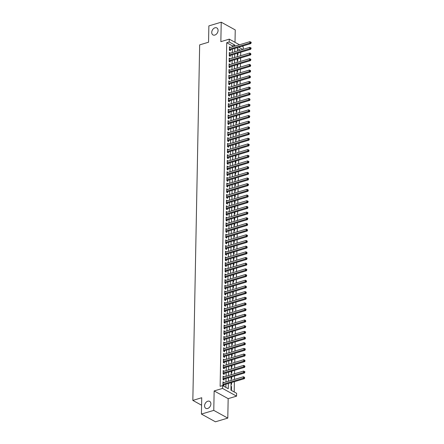 <?xml version="1.0" encoding="UTF-8"?>
<svg xmlns="http://www.w3.org/2000/svg" width="444" height="444" viewBox="0 0 444 444"><rect width="100%" height="100%" fill="white"/><g stroke="black" fill="none" stroke-linecap="round" stroke-linejoin="round"><path stroke-width="0.67" d="M207.809 401.21A3.985 2.869 118.9 0 1 209.662 401.354A3.985 2.869 118.9 0 1 210.722 405.072A3.985 2.869 118.9 0 1 207.664 408.48A3.985 2.869 118.9 0 1 205.811 408.336A3.985 2.869 118.9 0 1 204.751 404.612A3.985 2.869 118.9 0 1 207.809 401.21M214.974 27.794A3.985 2.869 118.9 0 1 216.833 27.939A3.985 2.869 118.9 0 1 217.893 31.657A3.985 2.869 118.9 0 1 214.835 35.065A3.985 2.869 118.9 0 1 212.981 34.921A3.985 2.869 118.9 0 1 211.921 31.197A3.985 2.869 118.9 0 1 214.974 27.794M231.085 382.656L230.941 390.176L236.624 393.306L236.569 396.148L222.549 388.422L222.605 385.581L228.288 388.711L228.388 383.461M228.166 398.656L214.147 390.931L213.775 410.384L201.415 414.069L215.434 421.8L227.794 418.109L228.166 398.656L236.569 396.148M235.009 42.313L235.248 29.931L221.223 22.2L220.851 41.653L229.254 39.144L239.477 44.777M242.085 46.215L243.273 46.87L243.229 49.301M234.193 391.969L234.388 381.668M234.432 379.442L234.499 375.99M234.543 373.759L234.61 370.313M234.648 368.082L234.715 364.635M234.759 362.404L234.826 358.952M234.87 356.726L234.932 353.274M234.976 351.043L235.043 347.596M235.087 345.365L235.154 341.913M235.192 339.688L235.259 336.236M235.303 334.005L235.37 330.558M235.414 328.327L235.481 324.875M235.52 322.649L235.586 319.197M235.631 316.966L235.697 313.519M235.742 311.288L235.808 307.842M235.847 305.611L235.914 302.159M235.958 299.933L236.025 296.481M236.069 294.25L236.136 290.803M236.175 288.572L236.241 285.12M236.286 282.895L236.352 279.443M236.397 277.211L236.463 273.765M236.502 271.534L236.569 268.082M236.613 265.856L236.68 262.404M236.724 260.173L236.785 256.726M236.83 254.495L236.896 251.049M236.941 248.818L237.007 245.366M237.052 243.14L237.113 239.688M237.157 237.457L237.224 234.01M237.268 231.779L237.335 228.327M237.374 226.101L237.44 222.649M237.484 220.418L237.551 216.972M237.596 214.741L237.662 211.294M237.701 209.063L237.768 205.611M237.812 203.38L237.879 199.933M237.923 197.702L237.99 194.256M238.028 192.024L238.095 188.572M238.139 186.347L238.206 182.895M238.25 180.664L238.317 177.217M238.356 174.986L238.422 171.534M238.467 169.308L238.533 165.856M238.578 163.625L238.644 160.179M238.683 157.947L238.75 154.501M238.794 152.27L238.861 148.818M238.905 146.587L238.966 143.14M239.011 140.909L239.077 137.462M239.122 135.231L239.188 131.779M239.227 129.554L239.294 126.102M239.338 123.87L239.405 120.424M239.449 118.193L239.516 114.741M239.555 112.515L239.621 109.063M239.666 106.832L239.732 103.385M239.777 101.154L239.843 97.708M239.882 95.477L239.949 92.025M239.993 89.793L240.06 86.347M240.104 84.116L240.171 80.669M240.21 78.438L240.276 74.986M240.321 72.761L240.387 69.308M240.432 67.077L240.498 63.631M240.537 61.4L240.604 57.948M240.648 55.722L240.715 52.27M213.775 410.384L227.794 418.109M201.415 414.069L201.731 397.741L192.835 400.399L199.661 44.877L208.558 42.219L208.869 25.891L221.223 22.2M223.937 382.578L222.993 381.868L222.927 385.275L223.876 385.797L223.893 384.804M224.048 376.895L223.104 376.19L223.038 379.598L223.981 380.12L224.004 379.126M224.153 371.217L223.21 370.512L223.143 373.92L224.092 374.442L224.115 373.448M224.264 365.54L223.321 364.829L223.254 368.237L224.203 368.759L224.22 367.765M224.375 359.856L223.426 359.152L223.365 362.559L224.309 363.081L224.331 362.088M224.481 354.179L223.537 353.474L223.471 356.882L224.42 357.403L224.436 356.41M224.592 348.501L223.648 347.796L223.582 351.198L224.531 351.726L224.547 350.727M224.697 342.818L223.754 342.113L223.693 345.521L224.636 346.043L224.658 345.049M224.808 337.14L223.865 336.435L223.798 339.843L224.747 340.365L224.764 339.371M224.919 331.463L223.976 330.758L223.909 334.166L224.858 334.687L224.875 333.694M225.025 325.785L224.081 325.075L224.02 328.482L224.964 329.004L224.986 328.011M225.136 320.102L224.192 319.397L224.126 322.805L225.075 323.326L225.091 322.333M225.247 314.424L224.303 313.719L224.237 317.127L225.186 317.649L225.202 316.655M225.352 308.747L224.409 308.036L224.348 311.444L225.291 311.966L225.313 310.972M225.463 303.063L224.52 302.358L224.453 305.766L225.402 306.288L225.419 305.294M225.574 297.386L224.631 296.681L224.564 300.089L225.513 300.61L225.53 299.617M225.68 291.708L224.736 291.003L224.67 294.405L225.619 294.933L225.641 293.934M225.791 286.025L224.847 285.32L224.781 288.728L225.73 289.249L225.746 288.256M225.902 280.347L224.958 279.642L224.892 283.05L225.835 283.572L225.857 282.578M226.007 274.67L225.064 273.965L224.997 277.372L225.946 277.894L225.968 276.901M226.118 268.992L225.175 268.281L225.108 271.689L226.057 272.211L226.074 271.217M226.229 263.309L225.28 262.604L225.219 266.012L226.163 266.533L226.185 265.54M226.335 257.631L225.391 256.926L225.324 260.334L226.274 260.856L226.29 259.862M226.446 251.953L225.502 251.243L225.435 254.651L226.385 255.172L226.401 254.179M226.551 246.27L225.608 245.565L225.546 248.973L226.49 249.495L226.512 248.501M226.662 240.593L225.719 239.888L225.652 243.295L226.601 243.817L226.618 242.824M226.773 234.915L225.829 234.21L225.763 237.612L226.712 238.139L226.729 237.146M226.878 229.232L225.935 228.527L225.874 231.935L226.817 232.456L226.84 231.463M226.989 223.554L226.046 222.849L225.979 226.257L226.928 226.779L226.945 225.785M227.1 217.876L226.157 217.172L226.09 220.579L227.039 221.101L227.056 220.107M227.206 212.199L226.262 211.488L226.201 214.896L227.145 215.418L227.167 214.424M227.317 206.516L226.373 205.811L226.307 209.218L227.256 209.74L227.273 208.747M227.428 200.838L226.484 200.133L226.418 203.541L227.367 204.062L227.384 203.069M227.533 195.16L226.59 194.45L226.523 197.858L227.472 198.379L227.495 197.386M227.644 189.477L226.701 188.772L226.634 192.18L227.583 192.702L227.6 191.708M227.755 183.799L226.812 183.095L226.745 186.502L227.689 187.024L227.711 186.03M227.861 178.122L226.917 177.417L226.851 180.819L227.8 181.346L227.822 180.353M227.972 172.439L227.028 171.734L226.962 175.141L227.911 175.663L227.927 174.67M228.083 166.761L227.139 166.056L227.073 169.464L228.016 169.985L228.038 168.992M228.188 161.083L227.245 160.378L227.178 163.786L228.127 164.308L228.144 163.314M228.299 155.406L227.356 154.695L227.289 158.103L228.238 158.625L228.255 157.631M228.41 149.722L227.461 149.018L227.4 152.425L228.344 152.947L228.366 151.953M228.516 144.045L227.572 143.34L227.506 146.748L228.455 147.269L228.471 146.276M228.627 138.367L227.683 137.657L227.617 141.064L228.566 141.586L228.582 140.593M228.732 132.684L227.789 131.979L227.728 135.387L228.671 135.908L228.693 134.915M228.843 127.006L227.9 126.301L227.833 129.709L228.782 130.231L228.799 129.237M228.954 121.329L228.011 120.624L227.944 124.031L228.893 124.553L228.91 123.56M229.06 115.645L228.116 114.941L228.055 118.348L228.999 118.87L229.021 117.876M229.171 109.968L228.227 109.263L228.161 112.671L229.11 113.192L229.126 112.199M229.282 104.29L228.338 103.585L228.272 106.993L229.221 107.515L229.237 106.521M229.387 98.612L228.444 97.902L228.383 101.31L229.326 101.831L229.348 100.838M229.498 92.929L228.555 92.224L228.488 95.632L229.437 96.154L229.454 95.16M229.609 87.252L228.666 86.547L228.599 89.954L229.542 90.476L229.565 89.483M229.715 81.574L228.771 80.864L228.704 84.271L229.653 84.793L229.676 83.799M229.826 75.891L228.882 75.186L228.815 78.594L229.764 79.115L229.781 78.122M229.937 70.213L228.993 69.508L228.926 72.916L229.87 73.438L229.892 72.444M230.042 64.535L229.098 63.831L229.032 67.238L229.981 67.76L230.003 66.767M230.153 58.852L229.209 58.147L229.143 61.555L230.092 62.077L230.109 61.083M230.264 53.175L229.315 52.47L229.254 55.877L230.197 56.399L230.22 55.406M237.379 54.618L237.89 54.895L237.923 53.102M237.274 60.301L237.779 60.578L237.812 58.786M237.163 65.978L237.668 66.256L237.701 64.463M237.057 71.656L237.562 71.934L237.596 70.141M236.946 77.334L237.451 77.617L237.484 75.824M236.835 83.017L237.34 83.294L237.374 81.502M236.73 88.695L237.235 88.972L237.268 87.179M236.619 94.372L237.124 94.655L237.157 92.857M236.508 100.055L237.013 100.333L237.052 98.54M236.402 105.733L236.907 106.011L236.941 104.218M236.291 111.411L236.796 111.688L236.83 109.896M236.18 117.094L236.685 117.371L236.724 115.579M236.075 122.772L236.58 123.049L236.613 121.256M235.964 128.449L236.469 128.727L236.502 126.934M235.853 134.127L236.358 134.41L236.397 132.617M235.747 139.81L236.252 140.088L236.286 138.295M235.636 145.488L236.141 145.765L236.175 143.973M235.525 151.165L236.03 151.448L236.069 149.65M235.42 156.849L235.925 157.126L235.958 155.333M235.309 162.526L235.814 162.804L235.847 161.011M235.198 168.204L235.709 168.481L235.742 166.689M235.092 173.887L235.598 174.165L235.631 172.372M234.981 179.565L235.487 179.842L235.52 178.05M234.876 185.242L235.381 185.52L235.414 183.727M234.765 190.92L235.27 191.203L235.303 189.41M234.654 196.603L235.159 196.881L235.198 195.088M234.549 202.281L235.054 202.558L235.087 200.766M234.438 207.959L234.943 208.242L234.976 206.443M234.327 213.642L234.832 213.919L234.87 212.127M234.221 219.319L234.726 219.597L234.759 217.804M234.11 224.997L234.615 225.275L234.648 223.482M233.999 230.68L234.504 230.958L234.543 229.165M233.894 236.358L234.399 236.635L234.432 234.843M233.783 242.036L234.288 242.313L234.321 240.52M233.672 247.713L234.177 247.996L234.216 246.204M233.566 253.396L234.071 253.674L234.105 251.881M233.455 259.074L233.96 259.352L233.994 257.559M233.344 264.752L233.855 265.035L233.888 263.237M233.239 270.435L233.744 270.712L233.777 268.92M233.128 276.113L233.633 276.39L233.666 274.597M233.022 281.79L233.527 282.068L233.561 280.275M232.911 287.473L233.416 287.751L233.45 285.958M232.8 293.151L233.305 293.429L233.339 291.636M232.695 298.829L233.2 299.106L233.233 297.314M232.584 304.506L233.089 304.789L233.122 302.997M232.473 310.19L232.978 310.467L233.017 308.674M232.367 315.867L232.872 316.145L232.906 314.352M232.256 321.545L232.761 321.828L232.795 320.03M232.145 327.228L232.65 327.506L232.689 325.713M232.04 332.906L232.545 333.183L232.578 331.391M231.929 338.583L232.434 338.861L232.467 337.068M231.818 344.267L232.323 344.544L232.362 342.751M231.713 349.944L232.218 350.222L232.251 348.429M231.602 355.622L232.107 355.899L232.14 354.107M231.491 361.299L232.001 361.583L232.034 359.79M231.385 366.983L231.89 367.26L231.923 365.468M231.274 372.66L231.779 372.938L231.812 371.145M231.163 378.338L231.674 378.615L231.707 376.823M231.058 384.021L231.563 384.299L231.596 382.506M240.271 50.183L237.496 48.657M231.013 386.291L231.518 386.569L231.452 389.976L230.947 389.699M232.395 46.892L232.412 45.854L226.729 42.718L220.13 386.319L222.605 385.581M225.857 387.373L225.918 384.199M225.957 381.973L226.024 378.521M226.068 376.29L226.135 372.843M226.179 370.612L226.24 367.166M226.285 364.935L226.351 361.483M226.396 359.257L226.462 355.805M226.501 353.574L226.568 350.127M226.612 347.896L226.679 344.444M226.723 342.219L226.79 338.766M226.829 336.535L226.895 333.089M226.94 330.858L227.006 327.406M227.051 325.18L227.117 321.728M227.156 319.497L227.223 316.05M227.267 313.819L227.334 310.373M227.378 308.142L227.445 304.689M227.483 302.464L227.55 299.012M227.594 296.781L227.661 293.334M227.705 291.103L227.772 287.651M227.811 285.425L227.877 281.973M227.922 279.742L227.988 276.296M228.033 274.065L228.099 270.612M228.138 268.387L228.205 264.935M228.249 262.704L228.316 259.257M228.36 257.026L228.421 253.579M228.466 251.348L228.532 247.896M228.577 245.671L228.643 242.219M228.682 239.988L228.749 236.541M228.793 234.31L228.86 230.858M228.904 228.632L228.971 225.18M229.01 222.949L229.076 219.503M229.121 217.271L229.187 213.819M229.232 211.594L229.298 208.142M229.337 205.911L229.404 202.464M229.448 200.233L229.515 196.786M229.559 194.555L229.626 191.103M229.665 188.878L229.731 185.426M229.776 183.194L229.842 179.748M229.887 177.517L229.953 174.065M229.992 171.839L230.059 168.387M230.103 166.156L230.17 162.709M230.214 160.478L230.275 157.026M230.319 154.801L230.386 151.349M230.43 149.117L230.497 145.671M230.536 143.44L230.603 139.993M230.647 137.762L230.714 134.31M230.758 132.084L230.825 128.632M230.863 126.401L230.93 122.955M230.974 120.724L231.041 117.272M231.085 115.046L231.152 111.594M231.191 109.363L231.257 105.916M231.302 103.685L231.368 100.239M231.413 98.007L231.479 94.555M231.518 92.324L231.585 88.878M231.629 86.647L231.696 83.2M231.74 80.969L231.807 77.517M231.846 75.291L231.912 71.839M231.957 69.608L232.023 66.162M232.068 63.93L232.129 60.478M232.173 58.253L232.24 54.801M232.284 52.57L232.351 49.123M230.369 47.497L229.426 46.792L229.359 50.2L230.308 50.721L230.325 49.728M192.835 400.399L201.587 405.228M214.147 390.931L222.549 388.422M226.729 42.718L229.198 41.98L229.254 39.144M237.518 47.58L237.451 51.027M237.407 53.258L237.34 56.71M237.301 58.935L237.235 62.388M237.19 64.619L237.124 68.065M237.079 70.296L237.013 73.743M236.974 75.974L236.907 79.426M236.863 81.657L236.796 85.104M236.752 87.335L236.685 90.781M236.646 93.012L236.58 96.465M236.535 98.69L236.469 102.142M236.424 104.373L236.358 107.82M236.319 110.051L236.252 113.503M236.208 115.729L236.141 119.181M236.097 121.412L236.03 124.858M235.992 127.089L235.925 130.536M235.881 132.767L235.814 136.219M235.77 138.45L235.709 141.897M235.664 144.128L235.598 147.575M235.553 149.806L235.487 153.258M235.442 155.483L235.381 158.935M235.337 161.166L235.27 164.613M235.226 166.844L235.159 170.296M235.12 172.522L235.054 175.974M235.009 178.205L234.943 181.652M234.898 183.883L234.832 187.329M234.793 189.56L234.726 193.012M234.682 195.243L234.615 198.69M234.571 200.921L234.504 204.368M234.465 206.599L234.399 210.051M234.354 212.276L234.288 215.729M234.243 217.96L234.177 221.406M234.138 223.637L234.071 227.089M234.027 229.315L233.96 232.767M233.916 234.998L233.849 238.445M233.81 240.676L233.744 244.122M233.699 246.353L233.633 249.806M233.588 252.037L233.527 255.483M233.483 257.714L233.416 261.161M233.372 263.392L233.305 266.844M233.267 269.07L233.2 272.522M233.156 274.753L233.089 278.199M233.044 280.43L232.978 283.883M232.939 286.108L232.872 289.56M232.828 291.791L232.761 295.238M232.717 297.469L232.65 300.915M232.612 303.147L232.545 306.599M232.501 308.83L232.434 312.276M232.39 314.507L232.323 317.954M232.284 320.185L232.218 323.637M232.173 325.863L232.107 329.315M232.062 331.546L231.996 334.992M231.957 337.224L231.89 340.676M231.846 342.901L231.779 346.353M231.735 348.584L231.674 352.031M231.629 354.262L231.563 357.709M231.518 359.94L231.452 363.392M231.413 365.623L231.346 369.069M231.302 371.301L231.235 374.747M231.191 376.978L231.124 380.43M242.74 49.445L238.706 47.225M234.865 46.154L234.882 45.116L229.198 41.98M228.432 381.235L228.494 377.783M228.538 375.552L228.605 372.105M228.649 369.874L228.716 366.428M228.754 364.197L228.821 360.744M228.865 358.519L228.932 355.067M228.976 352.836L229.043 349.389M229.082 347.158L229.148 343.706M229.193 341.48L229.259 338.028M229.304 335.797L229.37 332.351M229.409 330.12L229.476 326.667M229.52 324.442L229.587 320.99M229.631 318.759L229.698 315.312M229.737 313.081L229.803 309.635M229.848 307.403L229.914 303.951M229.959 301.726L230.025 298.274M230.064 296.043L230.131 292.596M230.175 290.365L230.242 286.913M230.286 284.687L230.347 281.235M230.392 279.004L230.458 275.558M230.503 273.326L230.569 269.874M230.608 267.649L230.675 264.197M230.719 261.966L230.786 258.519M230.83 256.288L230.897 252.841M230.936 250.61L231.002 247.158M231.047 244.933L231.113 241.481M231.158 239.249L231.224 235.803M231.263 233.572L231.33 230.12M231.374 227.894L231.441 224.442M231.485 222.211L231.552 218.764M231.59 216.533L231.657 213.087M231.701 210.856L231.768 207.404M231.812 205.172L231.879 201.726M231.918 199.495L231.984 196.048M232.029 193.817L232.095 190.365M232.14 188.139L232.201 184.687M232.245 182.456L232.312 179.01M232.356 176.779L232.423 173.327M232.462 171.101L232.528 167.649M232.573 165.418L232.639 161.971M232.684 159.74L232.75 156.294M232.789 154.062L232.856 150.61M232.9 148.379L232.967 144.933M233.011 142.702L233.078 139.255M233.117 137.024L233.183 133.572M233.228 131.346L233.294 127.894M233.339 125.663L233.405 122.217M233.444 119.985L233.511 116.533M233.555 114.308L233.622 110.856M233.666 108.625L233.733 105.178M233.772 102.947L233.838 99.5M233.883 97.269L233.949 93.817M233.994 91.586L234.06 88.14M234.099 85.908L234.166 82.462M234.21 80.231L234.277 76.779M234.321 74.553L234.382 71.101M234.426 68.87L234.493 65.423M234.537 63.192L234.604 59.74M234.643 57.515L234.71 54.063M234.754 51.831L234.821 48.385M232.412 45.854L234.882 45.116M229.409 47.602L230.375 47.314M231.002 386.724L231.518 386.569M229.304 53.28L230.264 52.991M229.193 58.958L230.159 58.669M229.082 64.635L230.048 64.352M228.976 70.319L229.937 70.03M228.865 75.996L229.831 75.708M228.754 81.674L229.72 81.391M228.649 87.357L229.609 87.068M228.538 93.035L229.504 92.746M228.427 98.712L229.393 98.424M228.321 104.396L229.282 104.107M228.21 110.073L229.176 109.785M228.105 115.751L229.065 115.462M227.994 121.428L228.954 121.145M227.883 127.112L228.849 126.823M227.778 132.789L228.738 132.501M227.667 138.467L228.627 138.184M227.556 144.15L228.521 143.862M227.45 149.828L228.41 149.539M227.339 155.505L228.299 155.217M227.228 161.189L228.194 160.9M227.123 166.866L228.083 166.578M227.012 172.544L227.977 172.255M226.901 178.222L227.866 177.939M226.795 183.905L227.755 183.616M226.684 189.582L227.65 189.294M226.573 195.26L227.539 194.977M226.468 200.943L227.428 200.655M226.357 206.621L227.322 206.332M226.251 212.299L227.211 212.01M226.14 217.982L227.1 217.693M226.029 223.659L226.995 223.371M225.924 229.337L226.884 229.049M225.813 235.015L226.773 234.732M225.702 240.698L226.668 240.409M225.596 246.376L226.557 246.087M225.485 252.053L226.446 251.77M225.374 257.736L226.34 257.448M225.269 263.414L226.229 263.126M225.158 269.092L226.124 268.803M225.047 274.775L226.013 274.486M224.942 280.453L225.902 280.164M224.831 286.13L225.796 285.842M224.72 291.808L225.685 291.525M224.614 297.491L225.574 297.203M224.503 303.169L225.469 302.88M224.398 308.846L225.358 308.558M224.287 314.53L225.247 314.241M224.176 320.207L225.141 319.919M224.07 325.885L225.03 325.596M223.959 331.568L224.919 331.28M223.848 337.246L224.814 336.957M223.743 342.923L224.703 342.635M223.632 348.601L224.592 348.318M223.521 354.284L224.486 353.996M223.415 359.962L224.375 359.673M223.304 365.64L224.27 365.351M223.193 371.323L224.159 371.034M223.088 377L224.048 376.712M222.977 382.678L223.943 382.389M229.376 49.534L229.931 49.845L250.788 43.612L249.839 43.09L229.382 49.206M250.777 42.63L251.154 42.84L251.165 42.274L250.788 42.063L250.777 42.63L249.839 43.09L249.867 41.675L229.409 47.785M229.931 49.845A0.622 0.45 -61.1 0 0 229.748 49.939L229.387 50.211M250.788 43.612L251.154 42.84M250.788 42.063L249.867 41.675M229.265 55.217L229.826 55.522L250.682 49.295L249.733 48.773L229.271 54.884M250.666 48.313L251.049 48.518L251.06 47.952L250.677 47.741L250.666 48.313L249.733 48.773L249.761 47.353L229.298 53.463M229.826 55.522A0.622 0.45 -61.1 0 0 229.637 55.622L229.276 55.889M250.682 49.295L251.049 48.518M250.677 47.741L249.761 47.353M229.154 60.895L229.715 61.2L250.571 54.973L249.622 54.451L229.16 60.562M250.56 53.99L250.938 54.201L250.571 53.424L250.56 53.99L249.622 54.451L249.65 53.03L229.187 59.141M229.715 61.2A0.622 0.45 -61.1 0 0 229.531 61.3L229.171 61.572M250.571 54.973L250.938 54.201M250.571 53.424L249.65 53.03M229.049 66.572L229.604 66.883L250.46 60.65L249.517 60.129L229.054 66.239M250.449 59.668L250.827 59.879L250.838 59.313L250.46 59.102L250.449 59.668L249.517 60.129L249.539 58.708L229.082 64.824M229.604 66.883A0.622 0.45 -61.1 0 0 229.42 66.977L229.06 67.249M250.46 60.65L250.827 59.879M250.46 59.102L249.539 58.708M228.938 72.255L229.498 72.561L250.355 66.334L249.406 65.812L228.943 71.922M250.338 65.346L250.721 65.557L250.349 64.78L250.338 65.346L249.406 65.812L249.434 64.391L228.971 70.502M229.498 72.561A0.622 0.45 -61.1 0 0 229.309 72.655L228.949 72.927M250.355 66.334L250.721 65.557M250.349 64.78L249.434 64.391M228.827 77.933L229.387 78.238L250.244 72.011L249.295 71.49L228.838 77.6M250.233 71.029L250.61 71.234L250.621 70.668L250.244 70.457L250.233 71.029L249.295 71.49L249.323 70.069L228.86 76.179M229.387 78.238A0.622 0.45 -61.1 0 0 229.204 78.338L228.843 78.61M250.244 72.011L250.61 71.234M250.244 70.457L249.323 70.069M228.721 83.611L229.276 83.922L250.133 77.689L249.189 77.167L228.727 83.278M250.122 76.707L250.499 76.917L250.133 76.14L250.122 76.707L249.189 77.167L249.217 75.746L228.754 81.863M229.276 83.922A0.622 0.45 -61.1 0 0 229.093 84.016L228.732 84.288M250.133 77.689L250.499 76.917M250.133 76.14L249.217 75.746M228.61 89.294L229.171 89.599L250.028 83.372L249.078 82.845L228.616 88.961M250.011 82.384L250.394 82.595L250.405 82.029L250.022 81.818L250.011 82.384L249.078 82.845L249.106 81.43L228.643 87.54M229.171 89.599A0.622 0.45 -61.1 0 0 228.982 89.694L228.621 89.966M250.028 83.372L250.394 82.595M250.022 81.818L249.106 81.43M228.499 94.972L229.06 95.277L249.917 89.05L248.967 88.528L228.51 94.639M249.905 88.067L250.283 88.273L250.294 87.707L249.917 87.496L249.905 88.067L248.967 88.528L248.995 87.107L228.538 93.218M229.06 95.277A0.622 0.45 -61.1 0 0 228.876 95.377L228.516 95.649M249.917 89.05L250.283 88.273M249.917 87.496L248.995 87.107M228.394 100.649L228.949 100.96L249.806 94.727L248.862 94.206L228.399 100.316M249.794 93.745L250.172 93.956L249.806 93.179L249.794 93.745L248.862 94.206L248.89 92.785L228.427 98.895M228.949 100.96A0.622 0.45 -61.1 0 0 228.765 101.054L228.405 101.326M249.806 94.727L250.172 93.956M249.806 93.179L248.89 92.785M228.283 106.327L228.843 106.638L249.7 100.405L248.751 99.883L228.288 105.999M249.683 99.423L250.066 99.634L249.695 98.857L249.683 99.423L248.751 99.883L248.779 98.468L228.316 104.579M228.843 106.638A0.622 0.45 -61.1 0 0 228.654 106.732L228.294 107.004M249.7 100.405L250.066 99.634M249.695 98.857L248.779 98.468M228.172 112.01L228.732 112.315L249.589 106.088L248.64 105.567L228.183 111.677M249.578 105.106L249.955 105.311L249.966 104.745L249.589 104.534L249.578 105.106L248.64 105.567L248.668 104.146L228.21 110.256M228.732 112.315A0.622 0.45 -61.1 0 0 228.549 112.415L228.188 112.682M249.589 106.088L249.955 105.311M249.589 104.534L248.668 104.146M228.066 117.688L228.621 117.993L249.478 111.766L248.535 111.244L228.072 117.355M249.467 110.784L249.844 110.994L249.478 110.217L249.467 110.784L248.535 111.244L248.562 109.823L228.099 115.934M228.621 117.993A0.622 0.45 -61.1 0 0 228.438 118.093L228.077 118.365M249.478 111.766L249.844 110.994M249.478 110.217L248.562 109.823M227.955 123.365L228.516 123.676L249.373 117.444L248.424 116.922L227.961 123.032M249.362 116.461L249.739 116.672L249.75 116.1L249.367 115.895L249.362 116.461L248.424 116.922L248.451 115.501L227.988 121.617M228.516 123.676A0.622 0.45 -61.1 0 0 228.327 123.771L227.972 124.043M249.373 117.444L249.739 116.672M249.367 115.895L248.451 115.501M227.85 129.049L228.405 129.354L249.262 123.127L248.313 122.605L227.855 128.716M249.251 122.139L249.628 122.35L249.639 121.784L249.262 121.573L249.251 122.139L248.313 122.605L248.34 121.184L227.883 127.295M228.405 129.354A0.622 0.45 -61.1 0 0 228.222 129.448L227.861 129.72M249.262 123.127L249.628 122.35M249.262 121.573L248.34 121.184M227.739 134.726L228.299 135.032L249.151 128.804L248.207 128.283L227.744 134.393M249.139 127.822L249.517 128.027L249.528 127.461L249.151 127.25L249.139 127.822L248.207 128.283L248.235 126.862L227.772 132.972M228.299 135.032A0.622 0.45 -61.1 0 0 228.111 135.131L227.75 135.403M249.151 128.804L249.517 128.027M249.151 127.25L248.235 126.862M227.628 140.404L228.188 140.715L249.045 134.482L248.096 133.96L227.633 140.071M249.034 133.5L249.411 133.711L249.045 132.934L249.034 133.5L248.096 133.96L248.124 132.54L227.661 138.65M228.188 140.715A0.622 0.45 -61.1 0 0 228 140.809L227.644 141.081M249.045 134.482L249.411 133.711M249.045 132.934L248.124 132.54M227.522 146.087L228.077 146.392L248.934 140.165L247.985 139.638L227.528 145.754M248.923 139.177L249.3 139.388L249.312 138.822L248.934 138.611L248.923 139.177L247.985 139.638L248.013 138.223L227.556 144.333M228.077 146.392A0.622 0.45 -61.1 0 0 227.894 146.487L227.533 146.759M248.934 140.165L249.3 139.388M248.934 138.611L248.013 138.223M227.411 151.765L227.972 152.07L248.829 145.843L247.88 145.321L227.417 151.432M248.812 144.861L249.195 145.066L249.206 144.5L248.823 144.289L248.812 144.861L247.88 145.321L247.907 143.9L227.445 150.011M227.972 152.07A0.622 0.45 -61.1 0 0 227.783 152.17L227.422 152.442M248.829 145.843L249.195 145.066M248.823 144.289L247.907 143.9M227.3 157.442L227.861 157.753L248.718 151.521L247.769 150.999L227.306 157.109M248.707 150.538L249.084 150.749L248.718 149.972L248.707 150.538L247.769 150.999L247.796 149.578L227.334 155.689M227.861 157.753A0.622 0.45 -61.1 0 0 227.678 157.848L227.317 158.119M248.718 151.521L249.084 150.749M248.718 149.972L247.796 149.578M227.195 163.12L227.75 163.431L248.607 157.198L247.663 156.677L227.2 162.793M248.596 156.216L248.973 156.427L248.984 155.861L248.607 155.65L248.596 156.216L247.663 156.677L247.685 155.261L227.228 161.372M227.75 163.431A0.622 0.45 -61.1 0 0 227.567 163.525L227.206 163.797M248.607 157.198L248.973 156.427M248.607 155.65L247.685 155.261M227.084 168.803L227.644 169.109L248.501 162.881L247.552 162.36L227.089 168.47M248.485 161.899L248.868 162.104L248.879 161.538L248.496 161.327L248.485 161.899L247.552 162.36L247.58 160.939L227.117 167.049M227.644 169.109A0.622 0.45 -61.1 0 0 227.456 169.208L227.095 169.475M248.501 162.881L248.868 162.104M248.496 161.327L247.58 160.939M226.973 174.481L227.533 174.786L248.39 168.559L247.441 168.037L226.984 174.148M248.379 167.577L248.757 167.788L248.39 167.011L248.379 167.577L247.441 168.037L247.469 166.617L227.006 172.727M227.533 174.786A0.622 0.45 -61.1 0 0 227.35 174.886L226.989 175.158M248.39 168.559L248.757 167.788M248.39 167.011L247.469 166.617M226.867 180.159L227.422 180.469L248.279 174.237L247.336 173.715L226.873 179.826M248.268 173.254L248.646 173.465L248.279 172.688L248.268 173.254L247.336 173.715L247.358 172.294L226.901 178.41M227.422 180.469A0.622 0.45 -61.1 0 0 227.239 180.564L226.878 180.836M248.279 174.237L248.646 173.465M248.279 172.688L247.358 172.294M226.756 185.842L227.317 186.147L248.174 179.92L247.225 179.398L226.762 185.509M248.157 178.932L248.54 179.143L248.551 178.577L248.168 178.366L248.157 178.932L247.225 179.398L247.253 177.977L226.79 184.088M227.317 186.147A0.622 0.45 -61.1 0 0 227.128 186.241L226.767 186.513M248.174 179.92L248.54 179.143M248.168 178.366L247.253 177.977M226.645 191.519L227.206 191.825L248.063 185.598L247.114 185.076L226.656 191.186M248.052 184.615L248.429 184.821L248.44 184.254L248.063 184.044L248.052 184.615L247.114 185.076L247.142 183.655L226.679 189.766M227.206 191.825A0.622 0.45 -61.1 0 0 227.023 191.925L226.662 192.197M248.063 185.598L248.429 184.821M248.063 184.044L247.142 183.655M226.54 197.197L227.095 197.508L247.952 191.275L247.008 190.754L226.545 196.864M247.941 190.293L248.318 190.504L247.952 189.727L247.941 190.293L247.008 190.754L247.036 189.333L226.573 195.443M227.095 197.508A0.622 0.45 -61.1 0 0 226.912 197.602L226.551 197.874M247.952 191.275L248.318 190.504M247.952 189.727L247.036 189.333M226.429 202.88L226.989 203.186L247.846 196.958L246.897 196.431L226.434 202.547M247.83 195.971L248.213 196.181L247.841 195.404L247.83 195.971L246.897 196.431L246.925 195.016L226.462 201.126M226.989 203.186A0.622 0.45 -61.1 0 0 226.801 203.28L226.44 203.552M247.846 196.958L248.213 196.181M247.841 195.404L246.925 195.016M226.318 208.558L226.878 208.863L247.735 202.636L246.786 202.114L226.329 208.225M247.724 201.654L248.102 201.859L248.113 201.293L247.735 201.082L247.724 201.654L246.786 202.114L246.814 200.694L226.357 206.804M226.878 208.863A0.622 0.45 -61.1 0 0 226.695 208.963L226.335 209.235M247.735 202.636L248.102 201.859M247.735 201.082L246.814 200.694M226.212 214.236L226.767 214.546L247.624 208.314L246.681 207.792L226.218 213.903M247.613 207.331L247.991 207.542L247.624 206.765L247.613 207.331L246.681 207.792L246.709 206.371L226.246 212.482M226.767 214.546A0.622 0.45 -61.1 0 0 226.584 214.641L226.224 214.913M247.624 208.314L247.991 207.542M247.624 206.765L246.709 206.371M226.101 219.913L226.662 220.224L247.519 213.991L246.57 213.47L226.107 219.586M247.502 213.009L247.885 213.22L247.896 212.654L247.513 212.443L247.502 213.009L246.57 213.47L246.598 212.054L226.135 218.165M226.662 220.224A0.622 0.45 -61.1 0 0 226.473 220.318L226.118 220.59M247.519 213.991L247.885 213.22M247.513 212.443L246.598 212.054M225.996 225.596L226.551 225.902L247.408 219.675L246.459 219.153L226.002 225.263M247.397 218.692L247.774 218.898L247.785 218.331L247.408 218.121L247.397 218.692L246.459 219.153L246.487 217.732L226.029 223.843M226.551 225.902A0.622 0.45 -61.1 0 0 226.368 226.002L226.007 226.268M247.408 219.675L247.774 218.898M247.408 218.121L246.487 217.732M225.885 231.274L226.44 231.579L247.297 225.352L246.353 224.831L225.891 230.941M247.286 224.37L247.663 224.581L247.297 223.804L247.286 224.37L246.353 224.831L246.381 223.41L225.918 229.52M226.44 231.579A0.622 0.45 -61.1 0 0 226.257 231.679L225.896 231.951M247.297 225.352L247.663 224.581M247.297 223.804L246.381 223.41M225.774 236.952L226.335 237.263L247.191 231.03L246.242 230.508L225.78 236.619M247.18 230.048L247.558 230.258L247.191 229.481L247.18 230.048L246.242 230.508L246.27 229.087L225.807 235.203M226.335 237.263A0.622 0.45 -61.1 0 0 226.146 237.357L225.791 237.629M247.191 231.03L247.558 230.258M247.191 229.481L246.27 229.087M225.669 242.635L226.224 242.94L247.08 236.713L246.131 236.191L225.674 242.302M247.069 235.725L247.447 235.936L247.458 235.37L247.08 235.159L247.069 235.725L246.131 236.191L246.159 234.771L225.702 240.881M226.224 242.94A0.622 0.45 -61.1 0 0 226.04 243.035L225.68 243.306M247.08 236.713L247.447 235.936M247.08 235.159L246.159 234.771M225.558 248.313L226.118 248.618L246.969 242.391L246.026 241.869L225.563 247.98M246.958 241.408L247.341 241.614L246.969 240.837L246.958 241.408L246.026 241.869L246.054 240.448L225.591 246.559M226.118 248.618A0.622 0.45 -61.1 0 0 225.929 248.718L225.569 248.99M246.969 242.391L247.341 241.614M246.969 240.837L246.054 240.448M225.447 253.99L226.007 254.301L246.864 248.068L245.915 247.547L225.452 253.657M246.853 247.086L247.23 247.297L246.864 246.52L246.853 247.086L245.915 247.547L245.943 246.126L225.48 252.236M226.007 254.301A0.622 0.45 -61.1 0 0 225.818 254.395L225.463 254.667M246.864 248.068L247.23 247.297M246.864 246.52L245.943 246.126M225.341 259.673L225.896 259.979L246.753 253.752L245.81 253.224L225.347 259.34M246.742 252.764L247.119 252.975L246.753 252.198L246.742 252.764L245.81 253.224L245.832 251.809L225.374 257.92M225.896 259.979A0.622 0.45 -61.1 0 0 225.713 260.073L225.352 260.345M246.753 253.752L247.119 252.975M246.753 252.198L245.832 251.809M225.23 265.351L225.791 265.656L246.648 259.429L245.699 258.908L225.236 265.018M246.631 258.447L247.014 258.652L247.025 258.086L246.642 257.875L246.631 258.447L245.699 258.908L245.726 257.487L225.263 263.597M225.791 265.656A0.622 0.45 -61.1 0 0 225.602 265.756L225.241 266.028M246.648 259.429L247.014 258.652M246.642 257.875L245.726 257.487M225.119 271.029L225.68 271.339L246.537 265.107L245.588 264.585L225.125 270.696M246.525 264.125L246.903 264.335L246.537 263.558L246.525 264.125L245.588 264.585L245.615 263.164L225.152 269.275M225.68 271.339A0.622 0.45 -61.1 0 0 225.497 271.434L225.136 271.706M246.537 265.107L246.903 264.335M246.537 263.558L245.615 263.164M225.014 276.706L225.569 277.017L246.426 270.785L245.482 270.263L225.019 276.379M246.414 269.802L246.792 270.013L246.803 269.447L246.426 269.236L246.414 269.802L245.482 270.263L245.504 268.848L225.047 274.958M225.569 277.017A0.622 0.45 -61.1 0 0 225.386 277.112L225.025 277.383M246.426 270.785L246.792 270.013M246.426 269.236L245.504 268.848M224.903 282.39L225.463 282.695L246.32 276.468L245.371 275.946L224.908 282.057M246.303 275.485L246.686 275.691L246.698 275.125L246.315 274.914L246.303 275.485L245.371 275.946L245.399 274.525L224.936 280.636M225.463 282.695A0.622 0.45 -61.1 0 0 225.275 282.795L224.914 283.061M246.32 276.468L246.686 275.691M246.315 274.914L245.399 274.525M224.792 288.067L225.352 288.372L246.209 282.145L245.26 281.624L224.803 287.734M246.198 281.163L246.575 281.374L246.209 280.597L246.198 281.163L245.26 281.624L245.288 280.203L224.825 286.313M225.352 288.372A0.622 0.45 -61.1 0 0 225.169 288.472L224.808 288.744M246.209 282.145L246.575 281.374M246.209 280.597L245.288 280.203M224.686 293.745L225.241 294.056L246.098 287.823L245.155 287.301L224.692 293.412M246.087 286.841L246.464 287.052L246.098 286.275L246.087 286.841L245.155 287.301L245.182 285.881L224.72 291.997M225.241 294.056A0.622 0.45 -61.1 0 0 225.058 294.15L224.697 294.422M246.098 287.823L246.464 287.052M246.098 286.275L245.182 285.881M224.575 299.428L225.136 299.733L245.993 293.506L245.044 292.985L224.581 299.095M245.976 292.518L246.359 292.729L245.987 291.952L245.976 292.518L245.044 292.985L245.071 291.564L224.609 297.674M225.136 299.733A0.622 0.45 -61.1 0 0 224.947 299.828L224.586 300.1M245.993 293.506L246.359 292.729M245.987 291.952L245.071 291.564M224.464 305.106L225.025 305.411L245.882 299.184L244.933 298.662L224.475 304.773M245.871 298.202L246.248 298.407L246.259 297.841L245.882 297.63L245.871 298.202L244.933 298.662L244.96 297.241L224.503 303.352M225.025 305.411A0.622 0.45 -61.1 0 0 224.842 305.511L224.481 305.783M245.882 299.184L246.248 298.407M245.882 297.63L244.96 297.241M224.359 310.783L224.914 311.094L245.771 304.861L244.827 304.34L224.364 310.45M245.76 303.879L246.137 304.09L245.771 303.313L245.76 303.879L244.827 304.34L244.855 302.919L224.392 309.03M224.914 311.094A0.622 0.45 -61.1 0 0 224.731 311.189L224.37 311.46M245.771 304.861L246.137 304.09M245.771 303.313L244.855 302.919M224.248 316.467L224.808 316.772L245.665 310.545L244.716 310.017L224.253 316.134M245.649 309.557L246.032 309.768L246.043 309.202L245.66 308.991L245.649 309.557L244.716 310.017L244.744 308.602L224.281 314.713M224.808 316.772A0.622 0.45 -61.1 0 0 224.62 316.866L224.264 317.138M245.665 310.545L246.032 309.768M245.66 308.991L244.744 308.602M224.142 322.144L224.697 322.449L245.554 316.222L244.605 315.701L224.148 321.811M245.543 315.24L245.921 315.445L245.932 314.879L245.554 314.668L245.543 315.24L244.605 315.701L244.633 314.28L224.176 320.39M224.697 322.449A0.622 0.45 -61.1 0 0 224.514 322.549L224.153 322.821M245.554 316.222L245.921 315.445M245.554 314.668L244.633 314.28M224.031 327.822L224.586 328.133L245.443 321.9L244.5 321.378L224.037 327.489M245.432 320.918L245.81 321.129L245.443 320.352L245.432 320.918L244.5 321.378L244.527 319.958L224.065 326.068M224.586 328.133A0.622 0.45 -61.1 0 0 224.403 328.227L224.042 328.499M245.443 321.9L245.81 321.129M245.443 320.352L244.527 319.958M223.92 333.5L224.481 333.81L245.338 327.578L244.389 327.056L223.926 333.172M245.327 326.595L245.704 326.806L245.715 326.24L245.332 326.029L245.327 326.595L244.389 327.056L244.416 325.641L223.954 331.751M224.481 333.81A0.622 0.45 -61.1 0 0 224.292 333.905L223.937 334.177M245.338 327.578L245.704 326.806M245.332 326.029L244.416 325.641M223.815 339.183L224.37 339.488L245.227 333.261L244.278 332.739L223.82 338.85M245.216 332.279L245.593 332.484L245.604 331.918L245.227 331.707L245.216 332.279L244.278 332.739L244.305 331.318L223.848 337.429M224.37 339.488A0.622 0.45 -61.1 0 0 224.187 339.588L223.826 339.854M245.227 333.261L245.593 332.484M245.227 331.707L244.305 331.318M223.704 344.86L224.264 345.166L245.116 338.939L244.172 338.417L223.709 344.527M245.105 337.956L245.482 338.167L245.116 337.39L245.105 337.956L244.172 338.417L244.2 336.996L223.737 343.107M224.264 345.166A0.622 0.45 -61.1 0 0 224.076 345.266L223.715 345.537M245.116 338.939L245.482 338.167M245.116 337.39L244.2 336.996M223.593 350.538L224.153 350.849L245.01 344.616L244.061 344.094L223.598 350.205M244.999 343.634L245.377 343.845L245.01 343.068L244.999 343.634L244.061 344.094L244.089 342.674L223.626 348.79M224.153 350.849A0.622 0.45 -61.1 0 0 223.965 350.943L223.609 351.215M245.01 344.616L245.377 343.845M245.01 343.068L244.089 342.674M223.487 356.221L224.042 356.526L244.899 350.299L243.95 349.778L223.493 355.888M244.888 349.311L245.266 349.522L245.277 348.956L244.899 348.745L244.888 349.311L243.95 349.778L243.978 348.357L223.521 354.467M224.042 356.526A0.622 0.45 -61.1 0 0 223.859 356.621L223.499 356.893M244.899 350.299L245.266 349.522M244.899 348.745L243.978 348.357M223.376 361.899L223.937 362.204L244.794 355.977L243.845 355.455L223.382 361.566M244.777 354.995L245.16 355.2L245.171 354.634L244.788 354.423L244.777 354.995L243.845 355.455L243.873 354.035L223.41 360.145M223.937 362.204A0.622 0.45 -61.1 0 0 223.748 362.304L223.388 362.576M244.794 355.977L245.16 355.2M244.788 354.423L243.873 354.035M223.265 367.577L223.826 367.887L244.683 361.655L243.734 361.133L223.271 367.244M244.672 360.672L245.049 360.883L244.683 360.106L244.672 360.672L243.734 361.133L243.762 359.712L223.299 365.823M223.826 367.887A0.622 0.45 -61.1 0 0 223.643 367.982L223.282 368.254M244.683 361.655L245.049 360.883M244.683 360.106L243.762 359.712M223.16 373.26L223.715 373.565L244.572 367.338L243.628 366.811L223.166 372.927M244.561 366.35L244.938 366.561L244.572 365.784L244.561 366.35L243.628 366.811L243.651 365.395L223.193 371.506M223.715 373.565A0.622 0.45 -61.1 0 0 223.532 373.659L223.171 373.931M244.572 367.338L244.938 366.561M244.572 365.784L243.651 365.395M223.049 378.937L223.609 379.243L244.466 373.016L243.517 372.494L223.055 378.604M244.45 372.033L244.833 372.239L244.844 371.672L244.461 371.462L244.45 372.033L243.517 372.494L243.545 371.073L223.082 377.184M223.609 379.243A0.622 0.45 -61.1 0 0 223.421 379.343L223.06 379.614M244.466 373.016L244.833 372.239M244.461 371.462L243.545 371.073M222.938 384.615L223.499 384.926L244.355 378.693L243.406 378.171L222.949 384.282M244.344 377.711L244.722 377.922L244.355 377.145L244.344 377.711L243.406 378.171L243.434 376.751L222.971 382.861M223.499 384.926A0.622 0.45 -61.1 0 0 223.315 385.02L222.955 385.292M244.355 378.693L244.722 377.922M244.355 377.145L243.434 376.751M229.37 49.734L229.748 49.939M229.259 55.411L229.637 55.622M229.154 61.089L229.531 61.3M229.043 66.772L229.42 66.977M228.932 72.45L229.309 72.655M228.827 78.127L229.204 78.338M228.716 83.811L229.093 84.016M228.605 89.488L228.982 89.694M228.499 95.166L228.876 95.377M228.388 100.844L228.765 101.054M228.277 106.527L228.654 106.732M228.172 112.204L228.549 112.415M228.061 117.882L228.438 118.093M227.955 123.565L228.327 123.771M227.844 129.243L228.222 129.448M227.733 134.921L228.111 135.131M227.628 140.604L228 140.809M227.517 146.281L227.894 146.487M227.406 151.959L227.783 152.17M227.3 157.637L227.678 157.848M227.189 163.32L227.567 163.525M227.078 168.998L227.456 169.208M226.973 174.675L227.35 174.886M226.862 180.358L227.239 180.564M226.751 186.036L227.128 186.241M226.645 191.714L227.023 191.925M226.534 197.397L226.912 197.602M226.423 203.075L226.801 203.28M226.318 208.752L226.695 208.963M226.207 214.43L226.584 214.641M226.101 220.113L226.473 220.318M225.99 225.791L226.368 226.002M225.879 231.468L226.257 231.679M225.774 237.152L226.146 237.357M225.663 242.829L226.04 243.035M225.552 248.507L225.929 248.718M225.447 254.19L225.818 254.395M225.336 259.868L225.713 260.073M225.225 265.545L225.602 265.756M225.119 271.223L225.497 271.434M225.008 276.906L225.386 277.112M224.897 282.584L225.275 282.795M224.792 288.261L225.169 288.472M224.681 293.945L225.058 294.15M224.57 299.622L224.947 299.828M224.464 305.3L224.842 305.511M224.353 310.983L224.731 311.189M224.242 316.661L224.62 316.866M224.137 322.338L224.514 322.549M224.026 328.016L224.403 328.227M223.92 333.699L224.292 333.905M223.809 339.377L224.187 339.588M223.698 345.055L224.076 345.266M223.593 350.738L223.965 350.943M223.482 356.415L223.859 356.621M223.371 362.093L223.748 362.304M223.265 367.776L223.643 367.982M223.154 373.454L223.532 373.659M223.043 379.132L223.421 379.343M222.938 384.809L223.315 385.02"/></g></svg>
